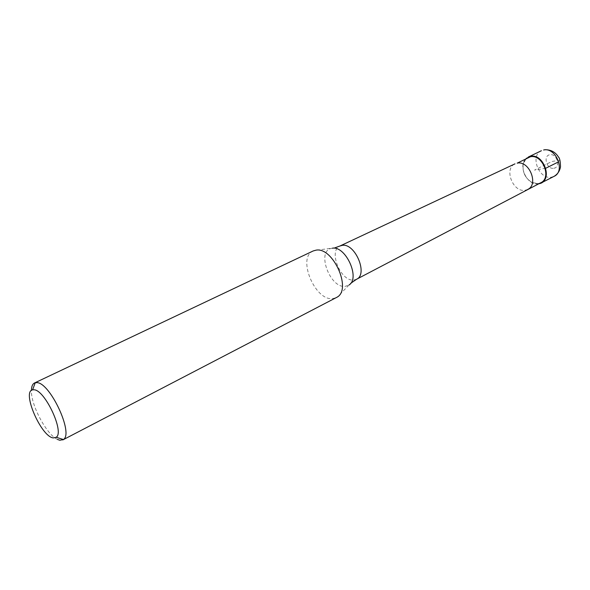 <?xml version="1.0" encoding="UTF-8"?>
<svg xmlns="http://www.w3.org/2000/svg" width="590" height="590" viewBox="0 0 590 590"><rect width="100%" height="100%" fill="white"/><g stroke="black" fill="none" stroke-linecap="round" stroke-linejoin="round"><path stroke-width="0.44" stroke-dasharray="2.95 2.21" d="M538.53 183.8C527.364 186.138 517.415 165.606 526.243 158.43L523.153 164.131C522.268 172.317 525.351 178.527 532.409 182.775L538.53 183.8M528.22 157.478C525.616 158.806 523.95 161.107 523.212 164.389C522.349 172.369 525.358 178.431 532.239 182.568L538.213 183.571L540.772 182.753M313.15 250.971C297.006 257.395 314.654 300.642 332.487 298.665L336.344 297.648M57.444 439.417C46.499 434.542 30.739 404.799 31.425 390.425M545.721 168.268L534.525 170.104L551.827 161.505L557.395 160.569C560.544 160.119 560.994 160.51 558.752 161.749M541.399 150.73C529.687 155.627 538.95 179.803 551.473 177.177L554.113 176.322M553.774 168.261C561.024 167.449 556.916 153.142 549.873 154.735C542.704 155.679 546.783 169.736 553.774 168.261M527.74 189.419L525.152 190.253C512.953 192.716 503.631 168.578 515.004 163.85L515.033 163.836M356.53 279.269L353.764 280.029C340.681 281.769 328.062 250.72 339.995 245.986M332.31 248.213L330.865 248.508C316.513 252.041 330.208 288.222 345.091 286.386L349 285.022L350.726 283.325M544.069 149.838L544.85 149.705M335.039 247.763L314.293 250.521M349 285.022L337.384 297.013"/><path stroke-width="0.89" d="M526.243 158.43L530.499 156.335C542.903 153.319 552.734 177.966 541.163 182.959L538.817 183.756C553.11 181.934 544.459 153.112 530.499 156.335L526.243 158.43M515.004 163.85L339.995 245.986L342.23 245.359C355.121 242.918 368.337 274.38 356.53 279.269L540.772 182.753C552.056 177.885 542.476 153.857 530.38 156.785L517.157 163.157C529.208 160.274 538.958 184.515 527.755 189.412L527.711 189.434M62.791 439.934L337.384 297.013C351.802 288.68 332.863 246.871 316.093 250.145L313.15 250.971L34.508 382.991L36.742 382.637C49.862 382.143 73.927 433.554 63.418 439.521L59.826 440.265L57.444 439.417M31.425 390.425C31.506 386.472 32.531 383.994 34.508 382.991M53.248 437.92C41.079 436.659 21.557 391.354 32.634 389.843L33.903 389.776C44.774 389.548 64.775 432.227 56.205 437.286L53.248 437.92M558.752 161.749L545.721 168.268M541.163 182.959L554.113 176.322C565.699 171.306 556.023 146.962 543.611 150.015L544.069 149.838M349 285.022C360.475 278.259 345.718 245.632 332.31 248.213M528.293 157.043L541.399 150.73M544.85 149.705C550.861 149.631 555.389 152.05 558.428 156.962C559.711 158.091 560.397 161.387 560.5 166.867C559.681 171.122 557.557 174.271 554.113 176.322M350.726 283.325L356.53 279.269M339.995 245.986L335.039 247.763M32.634 389.843L35.216 382.74M56.205 437.286L63.418 439.521"/></g></svg>
